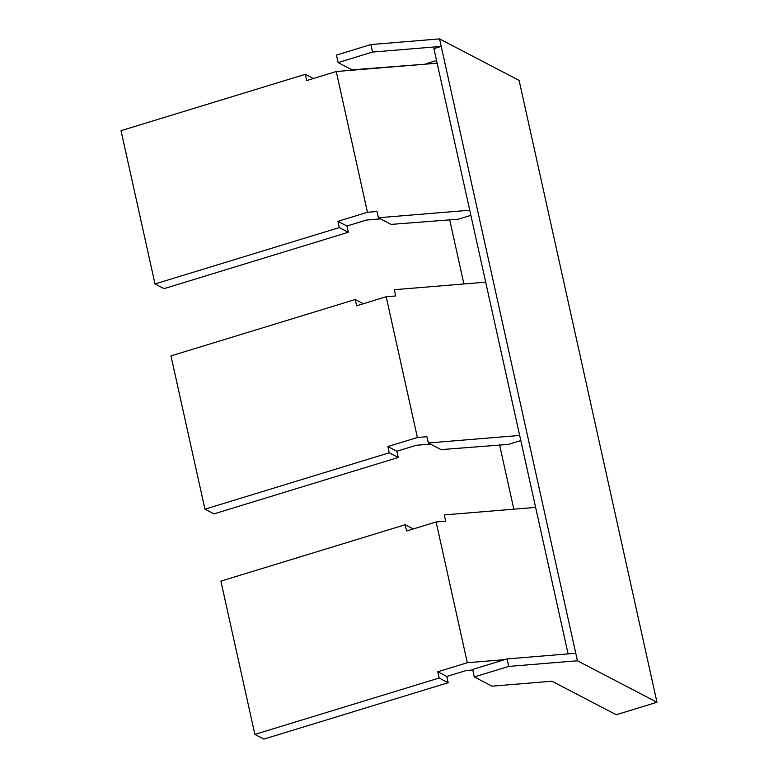 <?xml version="1.0" encoding="UTF-8"?>
<svg xmlns="http://www.w3.org/2000/svg" width="778" height="778" viewBox="0 0 778 778"><rect width="100%" height="100%" fill="white"/><g stroke="black" fill="none" stroke-linecap="round" stroke-linejoin="round"><path stroke-width="1.17" d="M568.096 653.89L433.92 48.644L441.223 46.408L577.422 660.765L656.972 702.262L519.111 80.406L439.551 38.9L370.863 44.56L336.466 55.092L338.129 62.6L351.967 69.816L426.188 64.107M338.129 62.6L372.526 52.068L441.223 46.408L439.551 38.9M474.327 676.948L472.664 669.44L507.061 658.917L508.724 666.425L474.327 676.948L491.988 686.167L551.981 681.217L616.215 714.739L656.972 702.262M513.84 509.182L499.564 444.792M463.912 283.96L449.635 219.571M380.549 218.89L366.38 220.057L346.92 226.019L348.301 232.272L339.305 227.575L337.915 221.322L367.459 212.287L376.98 211.499L378.371 217.752L391.101 224.395L458.32 219.192L470.875 215.35M346.92 226.019L337.915 221.322M436.555 60.509L426.101 63.708M507.061 658.917L575.749 653.257M508.724 666.425L577.422 660.765M472.771 669.965L466.246 670.5L446.776 676.461L437.781 671.764L467.315 662.73L504.679 659.647M535.624 507.392L444.248 514.919L445.638 521.172L436.108 521.96L406.573 531.004L405.182 524.742L220.894 581.127L254.873 734.403L439.162 678.017L437.781 671.764M436.108 521.96L467.315 662.73M446.776 676.461L448.167 682.714L263.868 739.1L254.873 734.403M405.182 524.742L413.254 528.952M439.162 678.017L448.167 682.714M485.696 282.171L394.32 289.698L395.71 295.951L386.18 296.739L417.387 437.508L426.918 436.721L428.299 442.974L441.029 449.616L508.248 444.413L520.813 440.572M428.299 442.974L519.675 435.447M386.18 296.739L356.645 305.783L355.254 299.52L170.966 355.906L204.945 509.182L389.233 452.796L387.843 446.543L417.387 437.508M430.487 444.112L416.308 445.279L396.848 451.24L398.239 457.493L213.94 513.879L204.945 509.182M355.254 299.52L363.326 303.731M398.239 457.493L389.233 452.796M396.848 451.24L387.843 446.543M378.371 217.752L469.737 210.225M437.148 63.203L336.252 71.518L306.707 80.562L305.326 74.299L313.398 78.51M336.252 71.518L367.459 212.287M348.301 232.272L164.012 288.657L155.007 283.96L121.028 130.685L305.326 74.299M155.007 283.96L339.305 227.575M372.526 52.068L370.863 44.56"/></g></svg>
